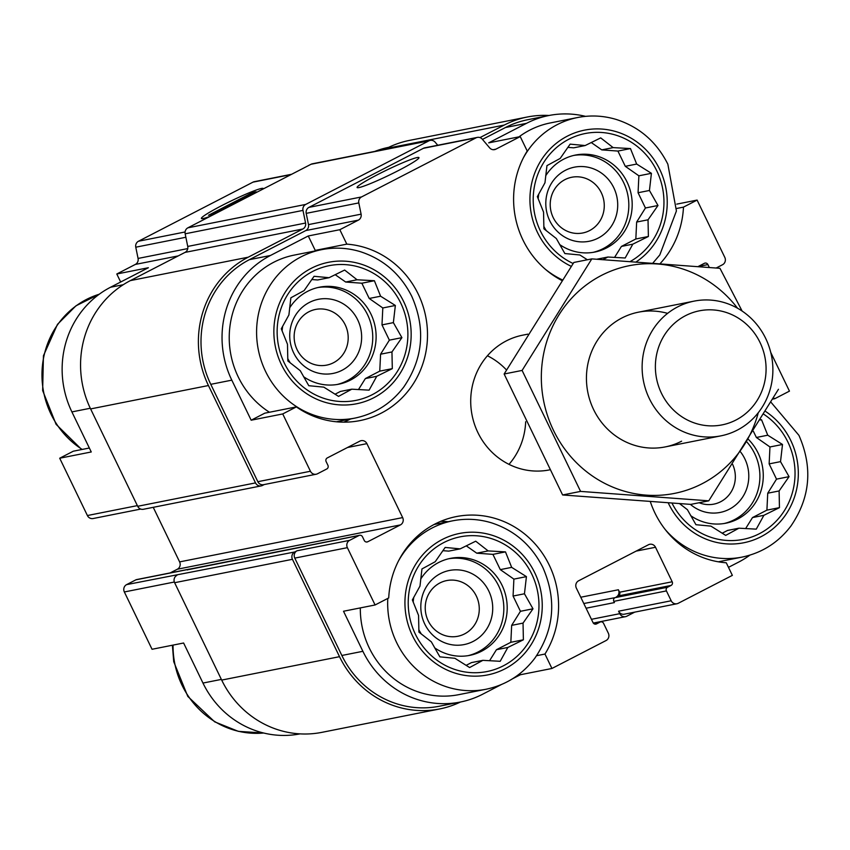 <?xml version="1.0" encoding="UTF-8"?>
<svg xmlns="http://www.w3.org/2000/svg" width="850" height="850" viewBox="0 0 850 850"><rect width="100%" height="100%" fill="white"/><g stroke="black" fill="none" stroke-linecap="round" stroke-linejoin="round"><path stroke-width="1.27" d="M317.741 287.566A49.449 46.973 -101.2 0 1 367.582 314.755A49.449 46.973 -101.2 0 1 336.993 384.519M287.736 358.509A49.449 46.973 78.8 0 0 290.328 362.971M303.556 376.678A49.449 46.973 78.8 0 0 338.683 384.211A49.449 46.973 78.8 0 0 370.951 314.086A49.449 46.973 78.8 0 0 319.419 287.204A49.449 46.973 78.8 0 0 289.616 307.944M282.71 326.092A49.449 46.973 78.8 0 0 282.115 330.99M573.814 155.423A49.449 46.973 -101.2 0 1 623.656 182.601A49.449 46.973 -101.2 0 1 593.066 252.365M543.809 226.355A49.449 46.973 78.8 0 0 546.401 230.817M559.629 244.524A49.449 46.973 78.8 0 0 594.756 252.057A49.449 46.973 78.8 0 0 627.024 181.932A49.449 46.973 78.8 0 0 575.492 155.051A49.449 46.973 78.8 0 0 545.689 175.791M538.783 193.938A49.449 46.973 78.8 0 0 538.188 198.836M746.842 441.947A49.449 46.973 -101.2 0 1 754.736 453.751A49.449 46.973 -101.2 0 1 724.147 523.515M690.71 515.674A49.449 46.973 78.8 0 0 725.836 523.207A49.449 46.973 78.8 0 0 758.104 453.082A49.449 46.973 78.8 0 0 748.425 439.397M448.821 558.726A49.449 46.973 -101.2 0 1 498.663 585.905A49.449 46.973 -101.2 0 1 468.074 655.669M418.816 629.659A49.449 46.973 78.8 0 0 421.409 634.121M434.637 647.827A49.449 46.973 78.8 0 0 469.763 655.361A49.449 46.973 78.8 0 0 502.031 585.236A49.449 46.973 78.8 0 0 450.5 558.354A49.449 46.973 78.8 0 0 420.697 579.094M413.791 597.242A49.449 46.973 78.8 0 0 413.196 602.14M269.439 412.25A85.85 81.558 -101.2 0 1 230.318 323.712A85.85 81.558 -101.2 0 1 294.228 255.096L321.587 249.666A85.85 81.558 -101.2 0 0 258.315 349.754A85.85 81.558 -101.2 0 0 355.034 418.072C374.946 413.865 391.181 403.548 403.718 387.101C423.141 358.7 425.829 328.451 411.783 296.353C400.531 273.998 383.308 259.08 360.103 251.589C347.374 247.786 334.528 247.137 321.587 249.666M308.263 235.971L339.83 229.702L346.811 244.131A89.282 84.819 -101.2 0 1 427.252 327.856A89.282 84.819 -101.2 0 1 359.911 420.612A89.282 84.819 -101.2 0 1 296.363 406.906L264.796 413.174L251.164 420.208L231.806 380.152A93.404 88.74 78.8 0 1 270.438 255.489L308.263 235.971L315.244 250.399A89.282 84.819 -101.2 0 1 317.082 250.559M350.529 418.976A89.282 84.819 -101.2 0 1 343.814 422.152M440.736 521.337A89.282 84.819 -101.2 0 1 448.163 521.709M190.432 569.213A2.752 2.614 78.8 0 0 189.189 569.139L136.584 579.594A2.752 2.614 78.8 0 0 135.926 579.817L126.618 584.619L294.716 551.979L297.043 550.779A5.493 5.217 78.8 0 0 294.78 558.11L341.849 655.477L362.886 651.302L343.517 611.246L375.084 604.977L388.716 597.943A89.282 84.819 -101.2 0 1 456.206 516.609A89.282 84.819 -101.2 0 1 543.681 555.209A89.282 84.819 -101.2 0 1 544.967 654.043L551.937 668.472L520.381 674.741L512.369 678.874M362.886 651.302A93.404 88.74 78.8 0 0 460.233 702.068A93.404 88.74 78.8 0 0 482.556 694.269L501.351 684.558M519.849 673.636L520.381 674.741M387.802 598.411A85.85 81.558 -101.2 0 0 486.115 689.233L458.756 694.662A85.85 81.558 -101.2 0 1 360.315 607.909M89.346 448.014L73.323 451.201L59.702 458.224L91.258 451.966L71.899 411.91A93.404 88.74 78.8 0 1 110.532 287.247L148.357 267.729L116.79 273.998L120.668 282.009M300.092 733.869A93.404 88.74 78.8 0 1 202.969 683.06L183.611 643.004L152.044 649.273L124.344 591.961L174.335 582.027M346.811 244.131L315.244 250.399M296.363 406.906L282.731 413.939L251.164 420.208M544.967 654.043L536.626 655.701M518.999 136.839A85.85 81.558 -101.2 0 1 550.301 122.942L577.66 117.512A85.85 81.558 -101.2 0 0 523.366 157.856M585.533 116.354A93.404 88.74 78.8 0 0 548.834 115.526A93.404 88.74 78.8 0 0 526.511 123.335L488.686 142.864L520.242 136.595L495.879 149.164A5.493 5.217 78.8 0 1 489.621 147.836L482.29 139.188A5.493 5.217 78.8 0 0 476.032 137.849L361.547 196.934A5.493 5.217 78.8 0 0 358.806 202.906L361.101 214.157A5.493 5.217 78.8 0 1 358.371 220.129L339.83 229.702M676.759 204.127L697.106 200.09L683.474 207.124L676.6 208.484M561.893 280.5A89.282 84.819 -101.2 0 1 527.223 151.024L520.242 136.595M773.457 397.842A89.282 84.819 -101.2 0 1 774.786 398.703L789.459 391.127L770.759 352.453M774.786 398.703L772.714 399.107M618.449 595.893L616.122 597.093A5.493 5.217 78.8 0 0 618.396 589.762L619.586 592.227A2.752 2.614 78.8 0 1 618.449 595.893L671.054 585.448L667.558 587.244A2.752 2.614 78.8 0 0 666.421 590.909L671.192 600.769A5.493 5.217 78.8 0 0 678.226 603.298L732.36 575.365L726.272 562.785A89.282 84.819 -101.2 0 1 650.367 501.755M716.221 267.994L722.532 264.733A5.493 5.217 78.8 0 0 724.806 257.401L697.106 200.09M548.834 115.526L527.786 119.712A93.404 88.74 78.8 0 0 505.474 127.521L482.46 139.389M477.339 137.392L424.734 147.836A5.493 5.217 78.8 0 0 423.428 148.293L308.943 207.379A5.493 5.217 78.8 0 0 306.212 213.361L308.497 224.602A5.493 5.217 78.8 0 1 305.766 230.573L249.401 259.664A93.404 88.74 78.8 0 0 210.768 384.328L257.837 481.695A5.493 5.217 78.8 0 0 263.564 484.681L316.158 474.236A5.493 5.217 78.8 0 0 317.475 473.779L326.783 468.966A2.752 2.614 78.8 0 0 327.919 465.301L326.134 461.603A2.752 2.614 78.8 0 1 327.271 457.938L359.869 441.118A5.493 5.217 78.8 0 1 366.902 443.647L402.656 517.597A5.493 5.217 78.8 0 1 400.382 524.928L367.784 541.747A2.752 2.614 78.8 0 1 364.267 540.483L362.483 536.786A2.752 2.614 78.8 0 0 358.966 535.521L349.647 540.334A5.493 5.217 78.8 0 0 347.374 547.666L375.084 604.977M282.731 413.939L310.441 471.251A5.493 5.217 78.8 0 0 316.158 474.236M341.849 655.477A93.404 88.74 78.8 0 0 439.184 706.254L460.233 702.068M551.937 668.472L606.061 640.539A5.493 5.217 78.8 0 0 608.334 633.207L603.574 623.347A2.752 2.614 78.8 0 0 600.047 622.083L596.562 623.889A2.752 2.614 78.8 0 1 593.045 622.625L576.353 588.115A5.493 5.217 78.8 0 1 578.627 580.784L648.465 544.744A5.493 5.217 78.8 0 1 655.509 547.262L672.191 581.772A2.752 2.614 78.8 0 1 671.054 585.448M749.902 555.135A93.404 88.74 78.8 0 1 738.618 562.116L728.482 567.343M549.461 469.901A68.68 65.248 -101.2 0 1 472.09 415.236A68.68 65.248 -101.2 0 1 522.718 335.166L527.85 334.146M698.243 266.486L704.395 263.319A2.752 2.614 78.8 0 1 707.912 264.584L709.282 267.41M683.474 207.124A89.282 84.819 -101.2 0 1 660.216 263.511M176.885 575.376A5.493 5.217 78.8 0 0 174.622 582.707L221.691 680.085A96.156 91.343 78.8 0 0 321.895 732.349L439.726 708.942A96.156 91.343 78.8 0 0 460.456 702.026M359.614 535.298L307.02 545.742A2.752 2.614 78.8 0 0 306.361 545.976L188.53 569.372A2.752 2.614 78.8 0 1 189.189 569.139M583.801 603.511L614.954 597.688A2.752 2.614 78.8 0 0 613.827 601.354L614.423 602.586L586.075 608.218M377.506 174.664A34.34 2.826 -25.8 0 0 357.319 187.68A34.34 2.826 -25.8 0 0 389.257 175.121A34.34 2.826 -25.8 0 0 418.944 157.887A34.34 2.826 -25.8 0 0 377.506 174.664M437.75 145.254L435.158 142.194A5.493 5.217 78.8 0 0 430.206 140.399L312.375 163.795A5.493 5.217 78.8 0 0 311.058 164.252L187.893 227.821A5.493 5.217 78.8 0 0 185.162 233.803L187.733 246.436A5.493 5.217 78.8 0 1 185.002 252.407L302.834 229.011L248.211 257.199A96.156 91.343 78.8 0 0 208.441 385.528L255.51 482.896A5.493 5.217 78.8 0 0 262.544 485.424L264.244 484.543M153.244 507.333L179.616 561.893L402.656 517.597M170.191 572.911L177.342 569.224A5.493 5.217 78.8 0 0 179.616 561.893M676.919 603.755L624.314 614.199A5.493 5.217 78.8 0 1 618.588 611.214L619.778 613.679A5.493 5.217 78.8 0 0 626.822 616.207L634.706 612.138M294.716 551.979A5.493 5.217 78.8 0 0 292.442 559.311L339.522 656.678A96.156 91.343 78.8 0 0 439.726 708.942M549.058 115.483A96.156 91.343 78.8 0 0 527.255 117.013A96.156 91.343 78.8 0 0 504.273 125.056L479.995 137.583M527.255 117.013L409.424 140.409A96.156 91.343 78.8 0 0 386.453 148.452L384.444 149.483M430.206 140.399A5.493 5.217 78.8 0 0 428.889 140.856L305.713 204.425A5.493 5.217 78.8 0 0 302.983 210.396L305.564 223.04A5.493 5.217 78.8 0 1 302.834 229.011M185.002 252.407L130.379 280.606A96.156 91.343 78.8 0 0 90.61 408.924L137.679 506.292A5.493 5.217 78.8 0 0 143.406 509.277L261.237 485.881M305.66 546.327L188.349 569.628A4.122 3.91 78.8 0 0 187.361 569.968M388.694 147.326A93.404 88.74 78.8 0 0 374.786 151.406M291.667 174.261L254.309 181.688A5.493 5.217 78.8 0 0 252.992 182.144L138.508 241.23A5.493 5.217 78.8 0 0 135.777 247.201L138.072 258.442L187.765 248.583M221.808 205.583A34.34 2.826 -25.8 0 0 201.62 218.599A34.34 2.826 -25.8 0 0 210.258 216.282A34.34 2.826 -25.8 0 1 201.407 218.439A34.34 2.826 -25.8 0 1 226.376 203.267A34.34 2.826 -25.8 0 1 261.428 188.477A34.34 2.826 -25.8 0 1 263.245 188.551A34.34 2.826 -25.8 0 1 263.16 188.976A34.34 2.826 -25.8 0 0 263.245 188.817A34.34 2.826 -25.8 0 0 221.808 205.583M116.79 273.998L135.341 264.424A5.493 5.217 78.8 0 0 138.072 258.442M59.702 458.224L87.401 515.536A5.493 5.217 78.8 0 0 93.128 518.532L140.718 509.076M126.618 584.619A5.493 5.217 78.8 0 0 124.344 591.961M525.672 421.717A68.68 65.248 -101.2 0 1 509.001 464.355M487.433 355.757A68.68 65.248 -101.2 0 1 506.483 369.962M763.746 414.237A68.68 65.248 -101.2 0 1 787.865 442A68.68 65.248 -101.2 0 1 759.996 533.375A68.68 65.248 -101.2 0 1 672.031 503.2M679.639 503.689L687.406 509.681L695.948 524.705L710.94 526.129L725.698 535.394L738.937 528.19L756.266 529.146L763.884 515.312L779.45 507.641L779.11 490.949L789.055 476.648L780.523 461.635L782.499 444.476L767.752 435.211L761.536 419.73L760.484 419.677M740.573 451.956A37.772 35.881 -101.2 0 1 744.844 458.862A37.772 35.881 -101.2 0 1 735.59 505.038A37.772 35.881 -101.2 0 1 690.391 504.369M732.636 464.408A28.39 26.977 -101.2 0 1 713.851 504.124A28.39 26.977 -101.2 0 1 699.146 502.733M573.144 263.5A68.68 65.248 -101.2 0 1 550.694 153.244A68.68 65.248 -101.2 0 1 656.784 170.85A68.68 65.248 -101.2 0 1 630.424 261.396M603.086 259.601L607.856 257.029L625.186 257.996L632.814 244.163L648.38 236.491L648.029 219.799L657.985 205.498L649.442 190.474L651.419 173.315L636.671 164.061L630.456 148.569L613.137 147.613L600.706 137.891L585.14 145.552L570.138 144.139L560.192 158.429L546.954 165.633L544.967 182.792L537.349 196.626L543.554 212.117L543.904 228.809L556.325 238.531L564.867 253.555L579.87 254.979L587.371 259.771M613.764 187.701A37.772 35.881 -101.2 0 1 579.944 241.836A37.772 35.881 -101.2 0 1 551.565 183.133A37.772 35.881 -101.2 0 1 613.764 187.701M601.301 192.706A28.39 26.977 -101.2 0 1 582.771 232.974A28.39 26.977 -101.2 0 1 550.789 210.375A28.39 26.977 -101.2 0 1 571.71 177.268A28.39 26.977 -101.2 0 1 601.301 192.706M531.792 574.154A68.68 65.248 -101.2 0 1 470.294 672.573A68.68 65.248 -101.2 0 1 418.699 565.834A68.68 65.248 -101.2 0 1 531.792 574.154M400.711 303.004A68.68 65.248 -101.2 0 1 339.214 401.423A68.68 65.248 -101.2 0 1 287.619 294.684A68.68 65.248 -101.2 0 1 400.711 303.004M507.822 647.466L523.388 639.795L523.037 623.103L532.992 608.802L524.45 593.778L526.426 576.629L511.679 567.364L505.474 551.884L488.144 550.917L475.713 541.195L460.147 548.866L445.156 547.442L435.2 561.733L421.961 568.937L419.985 586.096L412.356 599.93L418.561 615.421L418.912 632.113L431.332 641.835L439.875 656.859L454.877 658.282L469.625 667.548L482.864 660.344L500.193 661.3L507.822 647.466L496.442 649.719L510.839 642.292L523.388 639.795M488.771 591.005A37.772 35.881 -101.2 0 1 454.952 645.139A37.772 35.881 -101.2 0 1 426.572 586.436A37.772 35.881 -101.2 0 1 488.771 591.005M476.308 596.009A28.39 26.977 -101.2 0 1 457.778 636.278A28.39 26.977 -101.2 0 1 425.797 613.679A28.39 26.977 -101.2 0 1 446.717 580.571A28.39 26.977 -101.2 0 1 476.308 596.009M376.741 376.306L392.307 368.645L391.956 351.953L401.912 337.652L393.369 322.628L395.356 305.469L380.598 296.214L374.393 280.723L357.064 279.767L344.643 270.045L329.067 277.706L314.075 276.293L304.119 290.583L290.881 297.787L288.904 314.946L281.276 328.78L287.481 344.261L287.831 360.963L300.252 370.685L308.794 385.709L323.797 387.132L338.544 396.387L351.783 389.183L369.112 390.15L376.741 376.306L365.362 378.569L379.759 371.131L392.307 368.645M357.691 319.855A37.772 35.881 -101.2 0 1 323.871 373.989A37.772 35.881 -101.2 0 1 295.492 315.286A37.772 35.881 -101.2 0 1 357.691 319.855M345.228 324.859A28.39 26.977 -101.2 0 1 326.697 365.118A28.39 26.977 -101.2 0 1 294.716 342.529A28.39 26.977 -101.2 0 1 315.637 309.421A28.39 26.977 -101.2 0 1 345.228 324.859M510.839 642.292L511.658 625.366L520.444 611.299L513.071 596.041L513.889 579.116L526.426 576.629M513.071 596.041L524.45 593.778M513.889 579.116L500.299 569.628L511.679 567.364M500.299 569.628L492.926 554.37L505.474 551.884M492.926 554.37L476.765 553.18L488.144 550.917M476.765 553.18L466.246 545.838M442.839 550.683L448.768 551.119L460.147 548.866M466.098 665.38L471.484 662.596L482.864 660.344M489.558 660.726L496.442 649.719M511.658 625.366L523.037 623.103M520.444 611.299L532.992 608.802M745.631 528.583L752.505 517.565L766.912 510.138L767.731 493.212L776.518 479.145L769.144 463.888L769.962 446.962L782.499 444.476M769.144 463.888L780.523 461.635M769.962 446.962L756.372 437.474L767.752 435.211M760.304 419.974L761.536 419.73M756.372 437.474L753.398 431.322M722.171 533.226L727.558 530.442L738.937 528.19M752.505 517.565L763.884 515.312M766.912 510.138L779.45 507.641M767.731 493.212L779.11 490.949M776.518 479.145L789.055 476.648M614.55 257.423L621.435 246.415L635.832 238.988L636.65 222.052L645.437 207.995L638.063 192.738L638.881 175.812L651.419 173.315M638.063 192.738L649.442 190.474M638.881 175.812L625.292 166.313L636.671 164.061M625.292 166.313L617.918 151.066L630.456 148.569M617.918 151.066L601.758 149.876L613.137 147.613M601.758 149.876L591.239 142.524M567.832 147.379L573.761 147.815L585.14 145.552M596.912 259.207L607.856 257.029M621.435 246.415L632.814 244.163M635.832 238.988L648.38 236.491M636.65 222.052L648.029 219.799M645.437 207.995L657.985 205.498M379.759 371.131L380.577 354.206L389.364 340.149L381.99 324.891L382.808 307.966L395.356 305.469M381.99 324.891L393.369 322.628M382.808 307.966L369.219 298.467L380.598 296.214M369.219 298.467L361.845 283.22L374.393 280.723M361.845 283.22L345.684 282.03L357.064 279.767M345.684 282.03L335.166 274.678M311.759 279.533L317.688 279.969L329.067 277.706M335.017 394.23L340.404 391.446L351.783 389.183M358.477 389.576L365.362 378.569M380.577 354.206L391.956 351.953M389.364 340.149L401.912 337.652M661.459 393.284A58.151 55.239 -101.2 0 1 713.522 309.953A58.151 55.239 -101.2 0 1 757.212 400.318A58.151 55.239 -101.2 0 1 661.459 393.284M649.304 398.533A68.68 65.248 -101.2 0 1 694.131 301.123A68.68 65.248 -101.2 0 1 771.503 355.789A68.68 65.248 -101.2 0 1 720.885 435.859A68.68 65.248 -101.2 0 1 649.304 398.533M758.285 412.707A116.078 110.266 -101.2 0 1 702.164 483.703A116.078 110.266 -101.2 0 1 557.218 437.463A116.078 110.266 -101.2 0 1 588.264 283.496A116.078 110.266 -101.2 0 1 737.545 308.231M681.604 441.182A68.68 65.248 -101.2 0 1 586.861 386.049A68.68 65.248 -101.2 0 1 667.611 313.363M742.114 311.047L719.971 268.313L591.802 258.889L522.102 370.43L580.582 491.406L708.762 500.831L778.451 389.279M708.762 500.831L690.795 504.39L562.615 494.966L504.135 374L573.835 262.459L591.802 258.889M580.582 491.406L562.615 494.966M522.102 370.43L504.135 374M252.758 192.419L208.526 215.241L211.894 214.572L256.126 191.749L252.758 192.419L253.173 193.279M505.474 127.521L526.511 123.335M493.181 149.706L495.879 149.164M305.766 230.573L358.371 220.129M249.401 259.664L270.438 255.489M210.768 384.328L231.806 380.152M257.837 481.695L310.441 471.251M294.78 558.11L347.374 547.666M423.428 148.293L476.032 137.849M308.943 207.379L361.547 196.934M306.212 213.361L358.806 202.906M308.497 224.602L361.101 214.157M347.501 447.504L366.902 443.647M177.342 569.224L400.382 524.928M366.435 542.024L367.784 541.747M306.361 545.976L358.966 535.521M135.926 579.817L188.53 569.372M297.043 550.779L349.647 540.334M593.566 623.369L600.047 622.083M595.213 624.155L596.562 623.889M636.108 551.119L655.509 547.262M580.763 597.231L618.396 589.762M619.586 592.227L672.191 581.772M614.954 597.688L667.558 587.244M613.827 601.354L666.421 590.909M591.441 619.31L619.778 613.679M618.588 611.214L671.192 600.769M698.286 266.496L707.912 264.584M386.453 148.452L504.273 125.056M311.058 164.252L428.889 140.856M187.893 227.821L305.713 204.425M185.162 233.803L302.983 210.396M187.733 246.436L305.564 223.04M130.379 280.606L248.211 257.199M90.61 408.924L208.441 385.528M137.679 506.292L255.51 482.896M174.622 582.707L292.442 559.311M221.691 680.085L339.522 656.678M252.992 182.144L291.04 174.59M138.508 241.23L185.077 231.976M135.777 247.201L185.863 237.256M135.341 264.424L178.234 255.903M110.532 287.247L123.239 284.718M71.899 411.91L90.281 408.255M87.401 515.536L137.349 505.623M202.969 683.06L221.361 679.405M765.468 411.358A72.112 68.51 -101.2 0 1 790.776 440.502A72.112 68.51 -101.2 0 1 760.665 536.892A72.112 68.51 -101.2 0 1 668.27 502.956M770.918 402.167L798.936 435.359C812.982 467.447 810.294 497.696 790.872 526.108C778.334 542.544 762.099 552.872 742.178 557.079A85.85 81.558 -101.2 0 1 665.284 529.603M571.253 266.337A72.112 68.51 -101.2 0 1 548.526 150.599A72.112 68.51 -101.2 0 1 659.696 169.341A72.112 68.51 -101.2 0 1 636.289 261.8M562.307 279.862A85.85 81.558 -101.2 0 1 545.519 269.386M534.703 572.645A72.112 68.51 -101.2 0 1 470.135 675.994A72.112 68.51 -101.2 0 1 415.947 563.911A72.112 68.51 -101.2 0 1 534.703 572.645M398.374 561.159A85.85 81.558 -101.2 0 1 452.668 520.816L434.021 524.514M403.623 301.495A72.112 68.51 -101.2 0 1 339.054 404.844A72.112 68.51 -101.2 0 1 284.877 292.761A72.112 68.51 -101.2 0 1 403.623 301.495M172.391 645.224L173.729 661.693L187.786 696.394L214.667 721.831L238.351 731.351L263.617 733.008A85.85 81.558 -101.2 0 1 173.049 645.097M82.184 449.438A85.85 81.558 -101.2 0 1 42.5 365.043A85.85 81.558 -101.2 0 1 99.227 294.238M593.491 623.294L600.706 621.86M593.3 623.061L625.504 616.664M742.178 557.079L718.346 561.808M652.959 262.979L659.791 254.947L676.419 210.97L667.856 164.199C656.604 141.844 639.381 126.926 616.176 119.436C603.436 115.632 590.601 114.984 577.66 117.512M486.115 689.233C506.026 685.026 522.261 674.698 534.799 658.251C554.221 629.85 556.909 599.601 542.863 567.503C531.611 545.148 514.388 530.23 491.183 522.739C478.444 518.936 465.609 518.288 452.668 520.816M355.034 418.072L336.388 421.781M81.717 449.533L56.079 424.32L42.649 390.533L43.435 355.757L57.481 324.349L75.99 305.798L99.248 294.228M694.131 301.123L638.435 312.184M720.885 435.859L665.199 446.919"/></g></svg>
